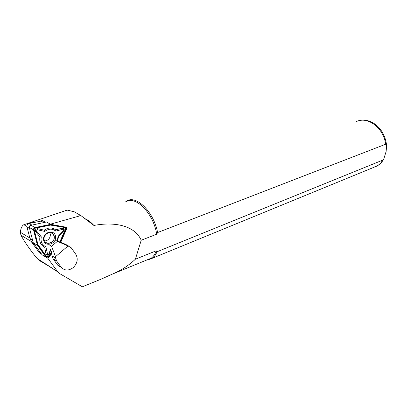 <?xml version="1.0" encoding="UTF-8"?>
<svg xmlns="http://www.w3.org/2000/svg" width="407" height="407" viewBox="0 0 407 407"><rect width="100%" height="100%" fill="white"/><g stroke="black" fill="none" stroke-linecap="round" stroke-linejoin="round"><path stroke-width="0.61" d="M43.671 222.548L41.051 221.103L38.161 221.678L42.303 220.513L45.381 222.202M41.051 221.103L42.959 220.874M40.669 252.864L40.324 253.261L39.469 252.091M39.581 252.162L38.487 251.48L31.746 242.282L29.96 238.477L26.959 226.892C26.75 225.178 27.478 224.038 29.141 223.479L38.161 221.678M41.489 253.988L40.324 253.261M147.665 259.635L151.139 258.216C153.388 256.68 155.062 254.217 156.176 250.814L135.378 259.234C128.439 265.735 120.533 270.792 111.671 274.399L101.15 279.146L82.351 286.798L59.91 273.733L57.758 271.876L47.573 257.916M50.448 224.176L80.866 215.573L74.186 211.762L67.191 210.093L23.525 224.868C21.79 226.109 20.737 228.576 20.375 232.28L20.92 235.18C24.415 241.677 29.782 249.425 37.032 258.414L39.718 260.739L48.815 266.127M67.191 210.093L66.015 210.49M80.866 215.573L93.92 225.468C91.041 222.273 88.166 220.055 85.302 218.813M93.92 225.468C110.073 222.237 133.628 223.362 141.224 240.232L156.715 234.208C153.546 213.634 135.841 195.37 126.185 201.74M156.176 250.814L156.965 251.785L382.86 160.078L383.745 159.162L386.126 151.45L386.619 145.803L385.643 144.236L157.606 232.545L156.715 234.208M135.378 259.234L141.224 240.232M157.606 232.545C153.856 212.072 136.421 194.739 126.857 200.987L125.305 202.045M146.963 259.925L148.179 259.839L152.193 258.308C154.243 256.914 155.835 254.741 156.965 251.785M77.238 216.509L80.683 215.415M55.51 256.7L68.04 245.95L71.123 247.67L75.783 254.248C78.281 258.821 77.462 263.237 73.326 267.506C68.798 270.884 64.774 270.843 61.269 267.389L56.614 260.973L53.052 258.766L52.04 255.871L55.601 258.058L55.51 256.7L51.567 246.296L49.852 245.273M55.601 258.058L56.614 260.973M59.875 266.514L59.575 266.768L57.692 265.14L53.052 258.766M50.112 249.023L51.363 251.363L52.04 255.871M69.205 246.377L65.568 244.292L57.285 240.939M65.568 244.292L66.977 245.1M51.567 246.296L57.392 241.341L55.662 240.344M57.392 241.341L68.04 245.95M54.304 236.833C54.879 241.773 47.975 245.538 45.131 241.789C40.898 237.189 49.196 229.11 53.134 233.949L54.304 236.833M44.612 241.025C48.24 240.527 50.163 238.38 50.392 234.6L49.781 232.514M60.714 242.363L66.539 229.049L66.295 227.233L50.733 224.333L46.444 221.988L30.001 225.509L29.36 226.394L29.299 227.437L33.242 242.72L42.043 254.746L42.806 255.25M54.324 236.828C54.848 243.508 44.48 245.792 44.027 239.031C43.513 232.255 53.948 230.092 54.324 236.828M50.733 224.333L34.753 227.605L33.862 228.23L33.425 229.451L37.424 245.273L46.261 257.387L47.08 257.906L48.23 257.682L51.882 253.602M37.424 245.273L33.242 242.72M60.368 242.206L66.183 228.912L65.456 227.264L50.692 224.766L34.987 227.971L33.878 229.711L37.8 245.045L46.596 257.102L48.433 257.015L51.847 253.073M50.682 250.091L49.227 253.887C47.995 255.555 46.927 255.606 46.011 254.029L44.673 247.212C40.736 245.243 39.148 241.814 39.922 236.935L35.663 231.715C35.012 229.904 35.658 228.897 37.597 228.683L44.226 230.164C48.341 227.36 52.152 227.264 55.662 229.879L62.419 228.093C64.245 228.21 64.672 229.172 63.701 230.978L58.577 236.36L57.616 241.061M59.824 241.956L65.634 228.673L65.151 227.574L50.458 225.091L34.829 228.286L34.091 229.446L37.993 244.699L46.739 256.7L47.965 256.644L51.714 252.309M37.8 245.045L37.993 244.699M50.692 224.766L50.458 225.091M57.163 241.209L58.109 236.325L63.558 230.596C64.021 229.736 63.818 229.278 62.948 229.222L55.769 231.125C52.411 228.413 48.743 228.51 44.765 231.415L37.719 229.848L36.783 230.276L36.798 231.293L41.316 236.838C40.395 241.646 41.916 244.943 45.879 246.734L44.673 247.212M41.316 236.838L39.922 236.935M45.879 246.734L47.599 254.436L48.759 254.054L50.458 249.669M58.109 236.325L58.577 236.36M55.769 231.125L55.662 229.879M44.765 231.415L44.226 230.164M55.622 236.879C55.194 228.983 42.949 231.512 43.549 239.464C44.088 247.4 56.237 244.709 55.622 236.879M37.032 258.414L57.535 271.581M20.92 235.18L31.207 241.468M32 221.983L33.211 222.67M385.643 144.236C383.882 127.966 367.2 115.654 356.11 121.744M373.056 167.653L378.474 165.054L380.667 163.054L382.86 160.078M30.835 222.395L31.807 222.95M28.261 223.372L28.688 223.616M23.825 224.684L26.887 226.465M20.375 232.28L29.838 238.009M57.433 264.809L61.009 267.053M40.578 252.747L38.431 251.404M33.883 243.59L31.746 242.282M32.555 240.049L29.96 238.477M29.548 228.403L26.959 226.892M31.715 224.954L29.141 223.479M46.261 257.387L42.043 254.746M34.956 227.549L30.769 225.142M33.476 229.863L29.299 227.437M33.878 229.711L34.091 229.446M46.596 257.102L46.739 256.7M48.433 257.015L47.965 256.644M66.183 228.912L65.634 228.673M65.456 227.264L65.151 227.574M34.987 227.971L34.829 228.286M47.298 253.978L46.011 254.029M48.83 253.907L49.227 253.887M63.558 230.596L63.701 230.978M62.948 229.222L62.419 228.093M37.719 229.848L37.597 228.683M36.798 231.293L35.663 231.715M57.758 271.876L37.296 258.73M151.139 258.216L111.828 274.328M386.614 145.747C384.905 128.149 370.95 117.725 359.345 120.62M383.75 159.162C382.056 162.118 379.812 164.408 377.024 166.025L152.193 258.308M61.269 267.389L57.692 265.14M38.487 251.48L40.634 252.818M50.753 232.601L53.134 233.949M42.079 254.792L46.301 257.438"/></g></svg>
